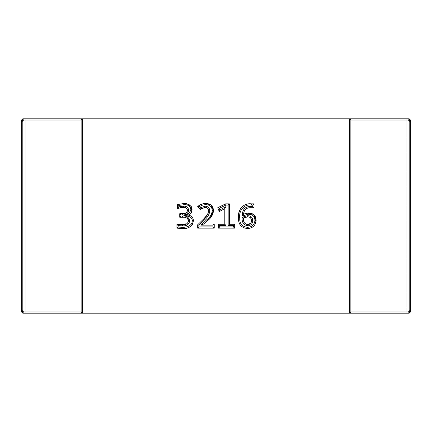 <?xml version="1.0" encoding="UTF-8"?>
<svg xmlns="http://www.w3.org/2000/svg" width="432" height="432" viewBox="0 0 432 432"><rect width="100%" height="100%" fill="white"/><g stroke="black" fill="none" stroke-linecap="round" stroke-linejoin="round"><path stroke-width="0.32" stroke-dasharray="2.16 1.62" d="M22.815 313.2L82.35 313.2L25.245 313.2L82.35 313.2L82.35 118.8L22.815 118.8M410.4 121.23L409.185 121.23L408.845 120.355L407.97 120.015L350.865 120.015L350.865 311.985L349.65 313.2L349.65 118.8L409.185 118.8L410.4 120.015L410.4 311.985L409.185 313.2L25.245 313.2L25.245 118.8L25.245 313.2L25.245 118.8L25.245 313.2L82.35 313.2L82.35 118.8L82.35 313.2L81.135 311.985L24.03 311.985L23.155 311.645L22.815 310.77L22.815 121.23L23.155 120.355L24.03 120.015L24.03 118.8M21.6 120.015L21.6 311.985M23.155 312.768L23.155 313.2L22.032 312.768L22.032 311.645L23.155 311.645L23.155 312.768L22.28 312.52M22.032 312.768L21.6 311.645L22.032 311.645M23.155 119.232L23.155 120.355L22.032 120.355L22.032 119.232L23.155 118.8L23.155 119.232L22.28 119.48M22.032 120.355L21.6 120.355L22.032 119.232M21.6 121.23L22.815 121.23M21.6 310.77L22.815 310.77M24.03 120.015L81.135 120.015L82.35 118.8L25.245 118.8L406.755 118.8L349.65 118.8L406.755 118.8L406.755 313.2L406.755 118.8L406.755 313.2L406.755 118.8L349.65 118.8L349.65 313.2L349.65 118.8L350.865 120.015M24.03 313.2L24.03 311.985M407.97 313.2L407.97 311.985L408.845 311.645L409.185 310.77L409.185 121.23M409.968 312.768L410.4 311.645L409.968 311.645L409.968 312.768L408.845 313.2L408.845 311.645L409.968 311.645M408.845 312.768L409.72 312.52M409.968 120.355L410.4 120.355L409.968 119.232L409.968 120.355L408.845 120.355L408.845 118.8L409.968 119.232M408.845 119.232L409.72 119.48M410.4 310.77L409.185 310.77M407.97 120.015L407.97 118.8M253.573 214.461L253.859 214.688M251.294 203.85L254.032 203.85L254.032 207.722L248.368 207.938M245.894 208.937L245.187 209.536M244.604 210.292L243.599 214.061M234.668 228.15L218.468 228.15L218.468 224.278L224.802 224.278L224.802 208.634L219.283 211.599L217.76 207.722L225.639 203.85L229.381 203.85L229.381 224.278L234.668 224.278L234.668 228.15M207.851 220.39L204.028 223.922L214.24 223.922L214.24 228.15L197.689 228.15L197.689 224.753L203.542 219.083M207.787 214.105L208.019 213.662M208.327 212.895L208.602 210.897L207.716 208.413L206.955 207.808L205.13 207.371L201.982 208.181M200.108 209.482L197.689 206.561M208.985 204.001L209.671 204.26M210.541 204.709L211.07 205.07M210.049 218.198L209.083 219.202M182.185 228.501L180.711 228.469M179.426 228.404L176.909 228.15L176.909 224.278L178.303 224.429M178.351 224.435L182.601 224.629L188.125 222.518L188.53 220.768M186.754 218.02L186.079 217.733M184.928 217.431L179.728 217.231L179.728 213.71L185.085 213.349M186.5 212.603L186.97 212.08M187.472 210.271L185.798 207.733M184.966 207.495L181.98 207.446M181.937 207.452L181.629 207.484M180.527 207.673L179.08 208.008M177.611 208.429L177.611 204.552M186.565 203.72L188.541 204.304M189.837 214.164L188.147 215.077M244.609 223.258L247.655 224.629L251.068 222.75L251.57 220.644M247.698 216.88L244.944 217.35M244.658 217.442L243.47 217.939L243.923 221.816M243.929 221.832L244.588 223.22M81.135 120.015L81.135 311.985M350.865 311.985L407.97 311.985"/><path stroke-width="0.65" d="M22.815 121.23L22.815 310.77L23.155 311.645L24.03 311.985L81.135 311.985L82.35 313.2L349.65 313.2L350.865 311.985L350.865 120.015L349.65 118.8L349.65 313.2L409.185 313.2L410.4 311.985L410.4 120.015L409.185 118.8L82.35 118.8L82.35 313.2L22.815 313.2L21.6 311.985L21.6 120.015L22.815 118.8L82.35 118.8L81.135 120.015L24.03 120.015L23.155 120.355L22.815 121.23L21.6 121.23M22.032 312.768L23.155 313.2L23.155 312.768L22.28 312.52L22.032 311.645L21.6 311.645L22.032 312.768L22.28 312.52M23.155 312.768L23.155 311.645L22.032 311.645M22.032 119.232L21.6 120.355L22.032 120.355L22.28 119.48L23.155 119.232L23.155 118.8L22.032 119.232L22.28 119.48M22.032 120.355L23.155 120.355L23.155 119.232M24.03 120.015L24.03 118.8M22.815 310.77L21.6 310.77M24.03 313.2L24.03 311.985M21.6 120.015L22.815 118.8M22.815 313.2L21.6 311.985M350.865 120.015L407.97 120.015L408.845 120.355L409.185 121.23L409.185 310.77L408.845 311.645L407.97 311.985L350.865 311.985M408.845 312.768L408.845 311.645L409.968 311.645L409.72 312.52L408.845 312.768L408.845 313.2L409.968 312.768L410.4 311.645L409.968 311.645M409.968 120.355L408.845 120.355L408.845 119.232L409.72 119.48L409.968 120.355L410.4 120.355L409.968 119.232L408.845 118.8L408.845 119.232M407.97 120.015L407.97 118.8M409.185 121.23L410.4 121.23M409.185 310.77L410.4 310.77M407.97 313.2L407.97 311.985M253.859 214.688L256.149 220.423C255.577 225.644 252.617 228.339 247.261 228.501C241.115 227.783 238.205 224.176 238.54 217.679C237.476 210.141 243.373 202.775 251.294 203.85L254.032 203.85L254.032 207.722L250.879 207.722C246.613 207.527 244.204 209.493 243.643 213.619L243.599 214.061L248.335 213.008L253.573 214.461M248.368 207.938L247.617 208.121M247.541 208.143L245.894 208.937M245.187 209.536L244.69 210.152M211.07 205.07L213.532 210.6C213.041 214.709 211.064 218.052 207.608 220.617L204.028 223.922L214.24 223.922L214.24 228.15L197.689 228.15L197.689 224.753L203.542 219.083L207.457 214.639M207.511 214.558L207.787 214.105M208.019 213.662L208.327 212.895M201.982 208.181L200.108 209.482L197.689 206.561C199.951 204.563 202.586 203.542 205.594 203.499L208.985 204.001M209.671 204.26L210.541 204.709M212.317 210.622L213.532 210.6C212.992 214.704 211.021 218.041 207.608 220.617L206.777 219.731C209.952 217.399 211.799 214.364 212.317 210.622C211.988 206.653 209.752 204.682 205.621 204.714C203.337 204.725 201.269 205.405 199.417 206.744L197.689 206.561C199.951 204.574 202.586 203.548 205.594 203.499C210.465 203.51 213.111 205.875 213.532 210.6L210.049 218.198M209.083 219.202L207.851 220.39M188.541 204.304L192.051 209.498C192.019 212.225 190.712 214.083 188.147 215.077C191.403 215.579 193.174 217.436 193.46 220.644C192.294 226.39 188.536 229.009 182.185 228.501L176.909 228.15L176.909 224.278L182.601 224.629C185.846 224.975 187.823 223.69 188.53 220.768L188.276 219.532M180.711 228.469L179.426 228.404M188.168 219.316L187.731 218.722M187.672 218.662L186.754 218.02M186.079 217.733L184.928 217.431M185.085 213.349L186.5 212.603M187.061 211.934L187.472 210.271C187.11 208.148 185.771 207.182 183.47 207.371L177.611 208.429L177.611 204.552L183.902 203.499L186.565 203.72M185.798 207.733L185.36 207.587M185.269 207.565L184.966 207.495M181.629 207.484L180.527 207.673M178.81 208.084L177.611 208.429L178.826 206.82L183.481 206.156C186.538 206.021 188.271 207.392 188.692 210.271C188.06 213.635 185.927 215.185 182.293 214.925L182.293 213.71C185.166 214.002 186.894 212.852 187.472 210.271L188.692 210.271M182.293 214.925L180.943 214.925L180.943 216.016L182.488 216.016C186.43 215.665 188.849 217.247 189.745 220.768C189.022 224.467 186.635 226.163 182.585 225.844L178.124 225.634L178.124 227.081L182.174 227.286C186.327 227.513 192.44 225.979 192.245 220.639C192.262 216.205 187.034 216.13 183.843 215.563C187.688 214.898 190.021 212.884 190.836 209.525C190.112 206.01 187.807 204.406 183.919 204.714L178.826 205.438L177.611 204.552L183.902 203.499L188.914 204.471L191.36 206.674L191.927 208.229L192.051 209.498L190.949 213.111M190.933 213.127L189.837 214.164M183.843 215.563L188.147 215.077C191.403 215.579 193.174 217.436 193.46 220.644C192.278 226.4 188.519 229.019 182.185 228.501L182.174 227.286M189.745 220.768L188.53 220.768C187.661 218.052 185.641 216.869 182.471 217.231L179.728 217.231L179.728 213.71L182.293 213.71M204.39 219.953L203.542 219.083C206.356 216.94 208.046 214.213 208.602 210.897C208.478 208.694 207.322 207.517 205.13 207.371L200.108 209.482L200.291 207.803L205.124 206.156C208.057 206.366 209.623 207.949 209.822 210.897C209.288 214.569 207.479 217.588 204.39 219.953L198.904 225.272L197.689 224.753M234.668 228.15L218.468 228.15L218.468 224.278L224.802 224.278L224.802 208.634L219.283 211.599L217.76 207.722L225.639 203.85L229.381 203.85L229.381 224.278L234.668 224.278L234.668 228.15L233.453 226.935L233.453 225.493L228.166 225.493L228.166 205.065L225.925 205.065L225.639 203.85M247.628 225.844C243.378 224.84 241.585 221.951 242.249 217.183L247.671 215.665C250.895 215.773 252.596 217.431 252.785 220.633C252.569 223.879 250.852 225.612 247.628 225.844L247.655 224.629C250.117 224.462 251.419 223.133 251.57 220.644C251.462 218.187 250.171 216.934 247.698 216.88L243.47 217.939C243 221.638 244.393 223.868 247.655 224.629M252.817 206.507L252.817 205.065L251.305 205.065C244.004 204.007 238.756 210.8 239.755 217.663C239.371 223.414 241.871 226.622 247.261 227.286C251.872 227.194 254.432 224.905 254.934 220.423C254.723 216.281 252.531 214.218 248.351 214.223L242.212 216.011L242.433 213.484C243.119 208.683 245.932 206.361 250.879 206.507L252.817 206.507L254.032 207.722M242.212 216.011L243.599 214.061L248.335 213.008L252.153 213.673L253.87 214.699L255.199 216.297L256.149 220.423C255.577 225.65 252.612 228.339 247.261 228.501C241.121 227.799 238.216 224.186 238.54 217.679C237.487 210.163 243.351 202.775 251.294 203.85L251.305 205.065M252.785 220.633L251.57 220.644L251.451 219.51M251.446 219.488L250.447 217.744M250.441 217.733L249.55 217.204M249.41 217.145L247.698 216.88L247.671 215.665M244.944 217.35L244.658 217.442M229.381 203.85L228.166 205.065M225.925 205.065L219.299 208.321L217.76 207.722M229.381 224.278L228.166 225.493M219.299 208.321L219.915 209.882L219.283 211.599M234.668 224.278L233.453 225.493M219.915 209.882L226.017 206.599L224.802 208.634M226.017 206.599L226.017 225.493L224.802 224.278M218.468 228.15L219.683 226.935L233.453 226.935M226.017 225.493L219.683 225.493L218.468 224.278M242.249 217.183L243.47 217.939M250.879 207.722L250.879 206.507M243.643 213.619L242.433 213.484M252.817 205.065L254.032 203.85M243.61 214.088L248.335 213.008L248.351 214.223M239.755 217.663L238.54 217.679C238.334 213.975 239.236 210.6 241.245 207.565M255.728 217.669L256.149 220.423L254.934 220.423M247.261 227.286L247.261 228.501L243.481 227.821M180.943 214.925L179.728 213.71M183.47 207.371L183.481 206.156M180.943 216.016L179.728 217.231M182.488 216.016L182.471 217.231M188.914 204.471L183.902 203.499L183.919 204.714M182.585 225.844L182.601 224.629M192.051 209.498L191.84 211.28C191.354 211.766 190.361 216.281 192.051 209.498L190.836 209.525M178.124 225.634L176.909 224.278M178.124 227.081L176.909 228.15L182.185 228.501M192.985 218.376L193.46 220.644L192.245 220.639M205.621 204.714L205.594 203.499L211.129 205.114M204.028 223.922L200.918 225.137L206.777 219.731M205.124 206.156L205.13 207.371M214.24 223.922L213.025 225.137L200.918 225.137M209.822 210.897L208.602 210.897M214.24 228.15L213.025 226.935L213.025 225.137M197.689 228.15L198.904 226.935L213.025 226.935M81.135 311.985L81.135 120.015M178.826 205.438L178.826 206.82M198.904 225.272L198.904 226.935M199.417 206.744L200.291 207.803M219.683 225.493L219.683 226.935M248.335 213.008C250.441 212.933 252.326 213.532 253.978 214.79M256.149 220.423L254.902 224.732M247.261 228.501C249.556 228.512 251.618 227.837 253.433 226.471M193.46 220.644L192.478 224.489M197.689 206.561C199.978 204.638 202.613 203.618 205.594 203.499"/></g></svg>
